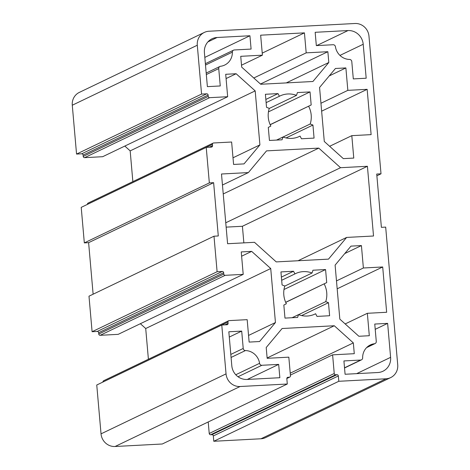 <?xml version="1.0" encoding="UTF-8"?>
<svg xmlns="http://www.w3.org/2000/svg" width="470" height="470" viewBox="0 0 470 470"><rect width="100%" height="100%" fill="white"/><g stroke="black" fill="none" stroke-linecap="round" stroke-linejoin="round"><path stroke-width="0.7" d="M382.697 266.972L363.38 267.994L361.418 245.569L350.99 246.121L335.104 265.121L339.828 319.124L358.88 336.273L369.308 335.721L367.346 313.296L386.657 312.274L382.697 266.972L337.178 288.815M304.437 32.865L306.187 52.852L327.86 51.706L328.806 62.492L312.914 81.498L260.727 84.259L241.68 67.11L240.734 56.318L262.407 55.172L260.656 35.185L304.437 32.865L262.231 53.122M367.152 89.329L347.841 90.352L345.879 67.927L335.451 68.479L319.565 87.479L324.288 141.482L343.335 158.631L353.769 158.079L351.807 135.654L371.118 134.632L367.152 89.329L321.639 111.173M338.799 381.288L386.011 378.785A13.46 12.802 64.4 0 0 390.67 377.598A13.46 12.802 64.4 0 0 397.72 364.779L385.676 227.104L381.387 227.333L376.723 174.041L381.011 173.812L368.968 36.143A13.46 12.802 64.4 0 0 354.926 23.5L209.003 31.232A13.46 12.802 64.4 0 0 204.344 32.418A13.46 12.802 64.4 0 0 197.294 45.232L201.565 94.088L206.718 93.812A1.345 1.281 -115.6 0 1 208.122 95.075L208.239 96.409A1.345 1.281 64.4 0 0 209.643 97.672L227.668 96.72L225.706 74.289L236.134 73.737L255.187 90.886L259.91 144.889L244.024 163.895L233.59 164.447L231.628 142.016L213.603 142.974A1.345 1.281 64.4 0 0 212.434 144.372L212.552 145.706A1.345 1.281 -115.6 0 1 211.377 147.104L206.23 147.38L209.338 182.906L213.627 182.677L218.292 235.969L213.997 236.199L217.105 271.725L222.257 271.454A1.345 1.281 -115.6 0 1 223.661 272.718L223.779 274.051A1.345 1.281 64.4 0 0 225.183 275.314L243.207 274.363L241.245 251.932L251.673 251.38L270.726 268.529L275.449 322.532L259.563 341.531L249.135 342.089L247.173 319.659L229.149 320.616A1.345 1.281 64.4 0 0 227.974 322.015L228.091 323.348A1.345 1.281 -115.6 0 1 226.922 324.747L221.77 325.023L96.755 385.006L101.032 433.857A13.46 12.802 64.4 0 0 115.074 446.5L162.285 443.997L287.299 384.014L286.829 378.685A1.345 1.281 -115.6 0 1 288.004 377.281L289.291 377.216A1.345 1.281 64.4 0 0 290.46 375.812L288.827 357.159L267.154 358.31L266.208 347.518L282.094 328.518L334.288 325.751L353.334 342.906L354.28 353.693L332.607 354.844L334.24 373.497A1.345 1.281 64.4 0 0 335.645 374.76L336.931 374.69A1.345 1.281 -115.6 0 1 338.335 375.953L338.799 381.288L213.785 441.271L213.321 435.943A1.345 1.281 64.4 0 0 211.917 434.68L210.63 434.744A1.345 1.281 -115.6 0 1 209.226 433.481L208.216 421.96M332.607 354.844L290.395 375.095M353.334 342.906L290.231 373.186M334.288 325.751L267.125 357.981M221.77 325.023L226.047 373.873A13.46 12.802 64.4 0 0 240.088 386.51L287.299 384.014M324.183 283.933A22.437 21.338 -115.6 0 1 325.734 301.64L328.471 302.686L329.617 315.74L317.003 316.41L315.617 313.737A22.437 21.338 -115.6 0 1 314.982 314.054A22.437 21.338 -115.6 0 1 298.503 314.642L297.592 317.432L284.979 318.102L283.839 305.054L286.371 303.726A22.437 21.338 -115.6 0 1 284.82 286.013L282.082 284.967L280.937 271.918L293.55 271.249L294.937 273.916A22.437 21.338 -115.6 0 1 295.571 273.599A22.437 21.338 -115.6 0 1 312.051 273.011L312.961 270.221L325.575 269.551L326.715 282.605L285.731 302.38M308.643 106.29A22.437 21.338 -115.6 0 1 310.188 123.998L312.932 125.044L314.072 138.098L301.458 138.768L300.072 136.094A22.437 21.338 -115.6 0 1 299.443 136.412A22.437 21.338 -115.6 0 1 282.958 137.005L282.053 139.796L269.439 140.46L268.294 127.411L270.832 126.083A22.437 21.338 -115.6 0 1 269.281 108.376L266.537 107.325L265.397 94.276L278.011 93.606L279.397 96.274A22.437 21.338 -115.6 0 1 280.032 95.956A22.437 21.338 -115.6 0 1 296.511 95.369L297.422 92.578L310.036 91.909L311.175 104.963L270.185 124.738M227.592 243.73L221.493 174.006L248.377 172.584L266.531 150.876L318.772 148.109L340.533 167.702L367.417 166.28L373.521 236.005L346.637 237.426L328.483 259.135L276.243 261.902L254.482 242.309L227.592 243.73M333.107 44.732L316.334 45.619L315.164 32.301L348 30.562A14.582 13.871 -115.6 0 1 363.21 44.256L366.183 78.226L353.305 78.907L351.789 61.552A2.244 2.133 64.4 0 0 349.592 59.443A14.582 13.871 -115.6 0 1 335.427 46.695A2.244 2.133 64.4 0 0 333.107 44.732M376.276 341.414L374.755 324.053L387.632 323.372L390.605 357.347A14.582 13.871 -115.6 0 1 382.962 371.235A14.582 13.871 -115.6 0 1 377.915 372.522L345.086 374.261L343.917 360.937L360.696 360.049A2.244 2.133 64.4 0 0 362.652 357.864A14.582 13.871 -115.6 0 1 370.348 344.939A14.582 13.871 -115.6 0 1 374.467 343.735A2.244 2.133 64.4 0 0 376.276 341.414M261.908 365.278L278.681 364.391L279.844 377.715L247.014 379.454A14.582 13.871 -115.6 0 1 231.804 365.76L228.831 331.785L241.703 331.103L243.225 348.458A2.244 2.133 64.4 0 0 245.422 350.567A14.582 13.871 -115.6 0 1 259.587 363.322A2.244 2.133 64.4 0 0 261.908 365.278L238.014 376.746M220.26 85.957L207.382 86.639L204.409 52.663A14.582 13.871 -115.6 0 1 212.052 38.781A14.582 13.871 -115.6 0 1 217.093 37.494L249.928 35.755L251.097 49.074L234.319 49.967A2.244 2.133 64.4 0 0 232.362 52.152A14.582 13.871 -115.6 0 1 224.666 65.072A14.582 13.871 -115.6 0 1 220.547 66.276A2.244 2.133 64.4 0 0 218.738 68.602L220.26 85.957M213.785 441.271L260.997 438.769A13.46 12.802 64.4 0 0 265.656 437.582L390.67 377.598M243.207 274.363L118.193 334.346L100.169 335.304A1.345 1.281 -115.6 0 1 98.765 334.041L98.647 332.707A1.345 1.281 64.4 0 0 97.243 331.444L92.096 331.714L217.105 271.725M102.965 382.028L102.959 382.004A1.345 1.281 -115.6 0 1 103.664 380.718L228.679 320.734M275.449 322.532L248.554 335.439M148.403 359.256L145.712 328.518L270.726 268.529M145.712 328.518L140.371 323.707M251.673 251.38L241.621 256.209M213.997 236.199L88.989 296.188L92.096 331.714M227.668 96.72L102.654 156.704L84.629 157.662A1.345 1.281 -115.6 0 1 83.225 156.398L83.108 155.065A1.345 1.281 64.4 0 0 81.704 153.802L76.551 154.072L201.565 94.088M206.23 147.38L81.216 207.364L84.324 242.896L209.338 182.906M87.42 204.385L87.42 204.362A1.345 1.281 -115.6 0 1 88.125 203.075L213.139 143.091M259.91 144.889L233.008 157.797M132.857 181.614L130.172 150.876L255.187 90.886M130.172 150.876L124.826 146.064M236.134 73.737L226.076 78.566M204.344 32.418L79.33 92.402A13.46 12.802 64.4 0 0 72.28 105.221L76.551 154.072M327.86 51.706L260.48 84.036M306.187 52.852L253.776 78.002M262.407 55.172L241.51 65.195M328.806 62.492L286.265 82.908M367.346 313.296L345.174 323.936M363.38 267.994L336.485 280.901M361.418 245.569L344.774 253.553M351.807 135.654L329.629 146.293M347.841 90.352L320.945 103.259M345.879 67.927L329.235 75.917M381.011 173.812L376.875 175.798M293.55 271.249L281.389 277.083M294.937 273.916L281.671 280.284M312.051 273.011L284.796 286.089M325.575 269.551L283.992 289.502M326.715 282.605L285.69 302.292M298.573 314.671L325.734 301.64M298.503 314.642L292.076 317.726M315.617 313.737L314.342 314.348M328.471 302.686L301.617 315.576M278.011 93.606L265.85 99.44M279.397 96.274L266.132 102.642M296.511 95.369L269.257 108.447M310.036 91.909L268.452 111.86M311.175 104.963L270.144 124.65M283.034 137.029L310.188 123.998M282.958 137.005L276.536 140.084M300.072 136.094L298.797 136.705M312.932 125.044L286.077 137.933M367.417 166.28L242.408 226.27L243.859 242.873M346.637 237.426L298.033 260.75M241.703 331.103L229.29 337.061M84.324 242.896L88.613 242.667L213.627 182.677M88.613 242.667L93.125 294.202M226.141 227.128L242.408 226.27M340.533 167.702L225.759 222.78M318.772 148.109L223.238 193.951M248.377 172.584L222.457 185.021M387.632 323.372L375.219 329.329M247.326 379.437L278.681 364.391M204.826 57.399L249.928 35.755M289.291 377.216L286.835 378.391M288.004 377.281L287.152 377.692M338.335 375.953L213.321 435.943M336.931 374.69L211.917 434.68M335.645 374.76L210.63 434.744M334.24 373.497L209.226 433.481M260.997 438.769L386.011 378.785M115.074 446.5L240.088 386.51M225.183 275.314L100.169 335.304M223.779 274.051L98.765 334.041M223.661 272.718L98.647 332.707M222.257 271.454L97.243 331.444M228.091 323.348L224.954 324.852M227.974 322.015L102.959 382.004M101.032 433.857L226.047 373.873M209.643 97.672L84.629 157.662M208.239 96.409L83.225 156.398M208.122 95.075L83.108 155.065M206.718 93.812L81.704 153.802M212.552 145.706L209.414 147.21M212.434 144.372L87.42 204.362M197.294 45.232L72.28 105.221M360.696 360.049L344.522 367.81M374.467 343.735L366.829 347.401M243.225 348.458L230.811 354.415M245.422 350.567L231.076 357.453M259.587 363.322L235.77 374.749M205.49 65.042L232.362 52.152M206.324 74.554L218.738 68.602M363.21 44.256L339.957 55.413M348 30.562L316.645 45.608M390.605 357.347L356.636 373.65M207.887 41.912L217.093 37.494M289.755 377.099L286.829 378.503M361.471 359.85L344.534 367.975M375.101 343.552L366.6 347.63M233.543 50.161L205.372 63.679M219.913 66.464L206.195 73.05"/></g></svg>
